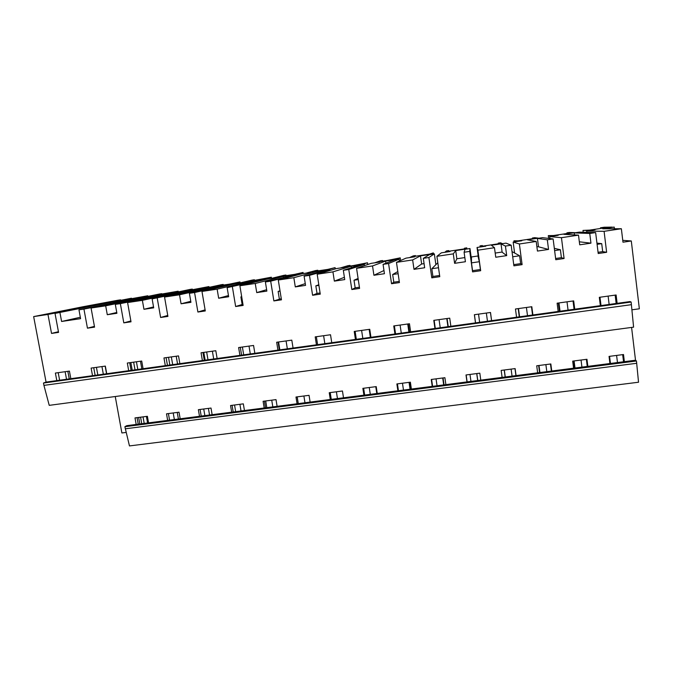 <?xml version="1.0" encoding="UTF-8"?>
<svg xmlns="http://www.w3.org/2000/svg" width="673" height="673" viewBox="0 0 673 673"><rect width="100%" height="100%" fill="white"/><g stroke="black" fill="none" stroke-linecap="round" stroke-linejoin="round"><path stroke-width="1.01" d="M138.243 424.192L137.073 417.639M623.543 361.78L622.676 354.637M587.26 366.44L586.368 359.348M551.389 371.059L550.472 364M515.922 375.618L514.98 368.611M467.129 381.894L466.153 374.945M432.596 386.336L431.603 379.429M398.45 390.727L397.432 383.862M364.673 395.068L363.639 388.245M331.267 399.367L330.207 392.586M298.223 403.615L297.146 396.877M265.541 407.821L264.439 401.116M233.203 411.977L232.084 405.314M201.21 416.091L200.074 409.47M169.562 420.162L168.401 413.575M502.268 243.702L491.366 245.216L494.47 247.706L495.757 257.237L506.702 255.622L505.423 246.066L511.169 245.208L513.903 265.843L522.105 264.649L519.379 243.979L536.204 241.464L537.449 251.071L548.545 249.431L547.309 239.807L553.122 238.932L555.78 259.728L564.083 258.516L561.45 237.687L578.502 235.138L579.705 244.821L590.944 243.155L589.75 233.455L595.647 232.58L598.213 253.528L606.634 252.291L604.085 231.319L621.364 228.736L602.756 228.795L614.205 227.079L607.643 227.928L612.085 227.112L604.211 227.23L600.484 227.794L605.448 227.735L589.716 230.099L582.986 230.418L583.213 232.244M600.484 227.794L600.568 228.467M120.585 299.847L47.968 314.459L33.65 316.596L83.402 306.669L117.632 300.284L120.585 299.847L120.669 300.293M131.487 298.206L110.767 302.295L130.007 299.409L147.749 295.767L126.751 299.561L119.415 300.654L131.487 298.206L131.597 298.829M147.749 295.767L147.867 296.431M161.848 294.294L161.739 293.664L159.686 293.975L91.074 308.015L94.565 327.137L87.448 328.172L83.94 309.084L131.252 299.695M152.359 296.574L152.266 296.078L178.168 291.199L150.685 295.969L161.739 293.664M178.168 291.199L178.295 291.939M192.419 289.701L192.31 289.079L190.232 289.39L127.584 302.556L142.373 300.343L143.946 309.286L153.696 307.847L152.123 298.888L195.969 289.634L196.045 290.071M184.612 291.804L184.511 291.241L208.908 286.58L197.29 288.969L182.29 291.224L192.31 289.079M208.908 286.58L209.051 287.421M223.301 285.074L223.192 284.435L221.097 284.755L164.549 297.029L167.913 316.411L160.611 317.479L157.23 298.122M217.219 286.992L217.11 286.353L227.062 284.856L239.958 281.92L229.4 284.157L214.233 286.429L223.192 284.435M239.958 281.92L240.118 282.896M254.503 280.389L254.402 279.749L252.274 280.069L240.042 282.912L243.592 282.492L235.415 283.712L201.976 291.434L217.143 289.163L218.666 298.232L228.66 296.759L227.146 287.674L262.184 279.699L262.285 280.296M250.196 282.155L250.07 281.407L260.131 279.901L271.345 277.209L254.175 280.439L246.52 281.583L254.402 279.749M271.345 277.209L271.522 278.302M286.033 275.661L285.932 275.021L283.787 275.341L273.255 277.932L277.049 277.469L268.788 278.715L239.891 285.764L243.13 305.424L235.643 306.518L232.387 286.883M283.535 277.31L283.392 276.41L293.571 274.878L303.052 272.447L294.665 274.365L279.16 276.687L285.932 275.021M303.052 272.447L303.229 273.549M317.9 270.874L317.799 270.235L315.629 270.563L306.838 272.893L310.884 272.397L302.522 273.65L278.286 280.027L293.84 277.697L295.296 286.9L305.55 285.377L304.103 276.166L309.479 275.358L329.896 269.545L330.031 270.462M317.269 272.472L317.092 271.354L327.381 269.814L335.104 267.635L327.835 269.385L312.163 271.741L317.799 270.235M335.104 267.635L335.297 268.922M350.103 266.045L350.002 265.398L347.815 265.726L340.799 267.804L345.089 267.265L336.635 268.535L317.168 274.214L320.272 294.143L312.592 295.27L309.479 275.358M351.39 267.719L351.163 266.247L361.569 264.682L367.492 262.773L353.434 265.549L345.518 266.735L350.002 265.398M367.492 262.773L367.752 264.514M382.643 261.166L382.55 260.51L380.338 260.846L375.139 262.647L379.69 262.083L371.143 263.362L356.564 268.325L372.531 265.936L373.919 275.265L384.443 273.709L383.063 264.363L388.573 263.538L399.139 259.164L399.417 261.057M385.94 263.219L385.621 261.074L396.145 259.5L400.225 257.86L387.253 260.476L379.252 261.671L382.55 260.51M400.225 257.86L400.612 260.527M415.535 256.228L415.443 255.572L413.205 255.908L409.865 257.439L414.686 256.834L406.038 258.129L396.473 262.352L399.426 282.576L391.543 283.728L388.573 263.538M424.074 263.639L421.643 264.001L420.474 255.849L431.115 254.251L433.311 252.888L429.551 254.125L421.441 255.345L413.357 256.556L415.443 255.572M433.311 252.888L433.471 254.015M448.782 251.239L448.689 250.583L446.435 250.92L444.988 252.173L450.077 251.525L441.337 252.838L436.903 256.312L453.291 253.864L454.612 263.328L465.413 261.73L464.101 252.249L469.762 251.399L469.973 248.539L471.47 259.399M464.841 257.582L456.858 258.769L455.714 250.566L466.482 248.951L466.751 247.866L464.479 248.211L464.219 248.926L447.839 251.382L448.689 250.583M466.751 247.866L466.911 249.002M502.251 243.584L500.561 242.793L498.264 243.138L499.273 243.668L482.709 246.15L482.297 245.536L480.017 245.881L480.169 247.008M498.264 243.138L498.348 243.803M536.204 241.464L527.43 239.807L538.442 238.158L534.732 237.662L532.41 238.015L534.732 238.343L526.345 239.605L517.974 240.858L513.97 240.783L514.122 241.918M532.41 238.015L532.494 238.679M578.502 235.138L563.907 234.339L575.053 232.665L569.282 232.479L566.935 232.824L570.586 232.967L553.643 235.508L548.293 235.626L548.646 238.402M566.935 232.824L567.019 233.497M124.884 426.716L129.468 445.921L638.534 382.23L636.456 360.989L124.884 426.716L126.709 425.673L136.182 424.453L135.004 417.908L147.387 416.301L148.556 422.863L167.67 420.406L166.517 413.819L179.026 412.196L180.179 418.799L199.502 416.309L198.358 409.689L211.011 408.048L212.138 414.686L231.672 412.179L230.553 405.516L243.332 403.85L244.45 410.53L264.195 407.989L263.093 401.293L276.014 399.611L277.108 406.332L297.071 403.766L295.985 397.02L309.05 395.329L310.127 402.084L330.3 399.493L329.24 392.712L342.456 390.996L343.508 397.793L363.908 395.169L362.865 388.346L376.224 386.613L377.25 393.453L397.886 390.794L396.868 383.938L410.37 382.18L411.38 389.061L432.234 386.378L431.242 379.471L444.895 377.704L445.888 384.628L466.978 381.911L466.002 374.962L479.815 373.17L480.783 380.136L502.108 377.393L501.158 370.402L515.131 368.594L516.065 375.601L537.643 372.825L536.718 365.792L550.842 363.958L551.759 371.008L573.581 368.198L572.681 361.123L586.965 359.273L587.857 366.364L609.931 363.529L609.048 356.404L623.509 354.528L624.367 361.67L635.514 360.232L631.585 327.423M141.751 423.738L140.573 417.184M138.663 417.437L139.833 423.99M143.029 416.873L144.199 423.426M110.767 302.295L110.944 303.262M47.968 314.459L51.535 333.421L58.442 331.705M125.271 428.81L636.734 363.285M136.182 424.453L148.556 422.863M595.067 229.779L589.598 230.603M558.22 235.306L552.819 236.114M548.545 249.431L538.089 246.688L536.903 246.865M521.811 240.766L516.469 241.565M506.702 255.622L501.949 252.064L495.193 253.065M485.813 246.167L480.53 246.957M126.162 432.419L121.88 432.966L115.251 396.523M635.514 360.232L636.456 360.989M609.931 363.529L624.367 361.67M573.581 368.198L587.857 366.364M537.643 372.825L551.759 371.008M502.108 377.393L516.065 375.601M466.978 381.911L480.783 380.136M432.234 386.378L445.888 384.628M397.886 390.794L411.38 389.061M363.908 395.169L377.25 393.453M330.3 399.493L343.508 397.793M297.071 403.766L310.127 402.084M264.195 407.989L277.108 406.332M231.672 412.179L244.45 410.53M199.502 416.309L212.138 414.686M167.67 420.406L180.179 418.799M55.018 313.408L109.951 302.53L55.018 313.408L58.568 332.395L51.535 333.421M109.951 302.53L110.12 303.43M131.193 299.342L78.96 309.824L80.583 318.666L61.596 321.475L80.323 317.261M106.729 373.734L105.341 366.104L91.124 368.081L92.529 375.694L630.079 301.563L631.139 302.042L633.596 327.154L49.23 405.356L43.93 385.385L631.451 304.667M95.129 375.332L93.732 367.719M33.65 316.596L46.067 382.096L43.484 383.03L631.139 302.042M46.067 382.096L92.529 375.694M70.833 378.689L69.42 371.101L55.379 373.061L56.801 380.624M59.628 380.228L58.206 372.665M61.596 321.475L59.956 312.667M78.96 309.824L83.94 309.084M66.534 379.278L65.113 371.706M69.26 378.899L67.847 371.319M96.424 367.34L97.821 374.962M101.943 366.575L103.331 374.205M130.848 362.554L132.228 370.217M616.165 303.481L615.147 295.119M574.077 309.286L573.034 300.982M532.553 315.014L531.468 306.77M491.559 320.668L490.449 312.482M475.55 322.872L474.423 314.712M435.296 328.424L434.144 320.323M395.564 333.901L394.378 325.858M356.328 339.31L355.117 331.326M317.597 344.652L316.352 336.719M279.354 349.926L278.084 342.052M241.59 355.134L240.286 347.31M204.289 360.282L202.968 352.509M167.459 365.363L166.105 357.641M131.075 370.377L129.696 362.713M43.93 385.385L43.484 383.03M87.448 328.172L94.43 326.371M617.124 303.346L616.115 294.984L599.315 297.323L600.35 305.66M621.364 228.736L622.979 242.196L631.299 240.968L639.35 308.798L631.939 309.816M494.47 247.706L477.872 250.188L480.673 270.706L472.581 271.884L469.762 251.399M436.903 256.312L439.78 276.679L431.797 277.848L428.903 257.507L434.354 253.881L435.885 264.674M420.474 255.849L412.642 259.938L414.004 269.335L424.663 267.753L423.317 258.339L428.903 257.507M412.642 259.938L396.473 262.352M356.564 268.325L359.592 288.397L351.819 289.533L348.774 269.486L364.32 264.388L364.505 265.616M351.163 266.247L332.933 271.858L334.355 281.121L344.744 279.581L343.323 270.302L348.774 269.486M332.933 271.858L317.168 274.214M278.286 280.027L281.457 299.822L273.869 300.924L270.689 281.163L295.851 274.651L295.969 275.375M283.392 276.41L255.252 283.468L256.733 292.604L266.861 291.106L265.381 281.953L270.689 281.163M255.252 283.468L239.891 285.764M201.976 291.434L205.282 310.951L197.896 312.028L194.573 292.536L228.896 284.696L228.98 285.201M217.11 286.353L179.523 294.791L181.071 303.792L190.939 302.337L189.399 293.31L194.573 292.536M179.523 294.791L164.549 297.029M127.584 302.556L131.016 321.803L123.798 322.863L120.358 303.632L163.472 294.9M152.266 296.078L105.678 305.828L107.285 314.712L116.909 313.29L115.31 304.389L120.358 303.632M105.678 305.828L91.074 308.015M128.694 370.705L127.315 363.041L141.709 361.039L143.071 368.72M165.306 365.658L163.96 357.943L178.522 355.908L179.868 363.647M202.38 360.543L201.059 352.778L215.806 350.717L217.127 358.507M239.924 355.369L238.621 347.546L253.561 345.459L254.848 353.308M277.941 350.12L276.67 342.246L291.796 340.143L293.058 348.042M316.445 344.812L315.2 336.879L330.519 334.75L331.755 342.7M355.437 339.436L354.225 331.444L369.746 329.29L370.949 337.299M394.942 333.993L393.747 325.942L409.47 323.755L410.648 331.823M434.951 328.474L433.791 320.365L449.724 318.152L450.868 326.279M475.491 322.88L474.364 314.72L490.499 312.474L491.61 320.659M516.561 317.219L515.468 309L531.813 306.72L532.898 314.964M558.178 311.481L557.118 303.195L573.682 300.89L574.734 309.193M589.582 230.486L582.986 230.418M604.085 231.319L586.654 231.041L595.05 229.67M614.205 227.079L614.407 228.753M606.634 252.291L602.688 251.618L598.061 252.299M586.814 232.345L586.654 231.041M631.299 240.968L622.752 240.345M574.49 234.919L574.237 232.908L579.344 232.143L595.647 232.58M116.766 312.491L107.285 314.712M173.205 412.953L174.357 419.548M115.31 304.389L163.404 294.513M136.434 361.771L137.805 369.452M123.798 322.863L130.865 320.962M184.511 291.241L142.373 300.343M153.537 306.947L143.946 309.286M203.726 408.991L204.861 415.62M152.123 298.888L195.969 289.634M171.337 356.909L172.683 364.64M160.611 317.479L167.754 315.452M190.77 301.311L181.071 303.792M234.557 404.995L235.676 411.657M189.399 293.31L228.896 284.696M206.661 351.996L207.982 359.769M197.896 312.028L205.097 309.849M250.07 281.407L217.143 289.163M228.458 295.556L218.666 298.232M265.717 400.948L266.811 407.653M227.146 287.674L262.184 279.699M242.398 347.016L243.693 354.848M235.643 306.518L242.936 304.272M266.634 289.684L256.733 292.604M297.197 396.868L298.274 403.607M265.381 281.953L295.851 274.651M278.572 341.985L279.842 349.859M273.869 300.924L281.272 298.661M317.092 271.354L293.84 277.697M305.273 283.627L295.296 286.9M304.103 276.166L325.177 270.252L329.896 269.545M312.592 295.27L317.017 293.428L320.096 292.982M344.399 277.318L334.355 281.121M343.323 270.302L359.55 265.103L364.32 264.388M351.819 289.533L355.167 287.842L359.416 287.228M385.621 261.074L372.531 265.936M383.972 270.521L373.919 275.265M383.063 264.363L394.319 259.887L399.139 259.164M391.543 283.728L393.798 282.189L399.257 281.39M421.643 264.001L414.004 269.335M423.317 258.339L429.475 254.613L434.354 253.881M431.797 277.848L432.924 276.468L439.612 275.484M455.714 250.566L453.291 253.864M456.858 258.769L454.612 263.328M477.872 250.188L477.039 247.479L478.52 258.356M477.039 247.479L485.797 246.049M464.101 252.249L465.043 249.279L469.973 248.539M472.581 271.884L472.547 270.664L480.404 269.52L480.673 270.706M480.514 246.848L480.017 245.881M519.379 243.979L513.154 242.07L514.601 253.014M513.154 242.07L521.794 240.656M502.134 252.207L501.023 243.887L506.012 243.138L511.169 245.208M505.423 246.066L501.023 243.887M516.452 241.456L513.97 240.783M522.105 264.649L520.641 263.631L513.743 264.64M561.45 237.687L549.69 236.585L549.942 238.562M549.69 236.585L558.211 235.188M538.501 246.798L537.416 238.427L542.463 237.67L553.122 238.932M547.309 239.807L537.416 238.427M552.802 236.004L548.293 235.626M590.944 243.155L579.327 241.8M564.083 258.516L561.4 257.666L555.62 258.508M589.75 233.455L574.237 232.908M146.42 416.427L147.589 422.989M105.156 366.129L106.544 373.759M177.251 412.431L178.404 419.027M140.464 361.208L141.835 368.897M208.411 408.385L209.547 415.022M176.208 356.236L177.554 363.967M239.908 404.296L241.018 410.976M212.382 351.197L213.703 358.978M271.724 400.174L272.826 406.879M241.691 296.675L240.892 296.911L242.129 304.389M249.01 346.099L250.297 353.939M240.892 296.911L241.708 296.793M303.893 396.002L304.97 402.748M280.01 290.812L278.134 291.417L279.337 298.947M286.084 340.933L287.346 348.824M278.134 291.417L280.061 291.131M336.399 391.779L337.451 398.567M318.817 284.763L315.83 285.848L317.017 293.428M323.612 335.709L324.849 343.651M315.83 285.848L318.909 285.394M375.77 386.672L376.796 393.512M369.258 387.513L370.293 394.344M369.149 329.366L370.36 337.375M358.095 278.445L354.015 280.212L355.167 287.842M361.611 330.418L362.823 338.418M354.015 280.212L358.263 279.589M409.647 382.272L410.656 389.154M409.049 382.357L410.059 389.23M402.471 383.206L403.48 390.079M408.351 323.906L409.529 331.974M407.729 323.999L408.906 332.067M397.819 271.547L392.67 274.508L393.798 282.189M400.099 325.059L401.276 333.118M392.67 274.508L398.13 273.701M443.053 377.94L444.037 384.863M442.699 377.99L443.684 384.906M436.045 378.849L437.038 385.764M447.091 318.514L448.243 326.641M446.788 318.556L447.94 326.683M437.812 262.748L431.822 268.729L432.924 276.468M439.065 319.633L440.218 327.743M431.822 268.729L438.518 267.736M476.82 373.557L477.788 380.523M476.72 373.574L477.679 380.531M469.99 374.449L470.957 381.398M479.344 261.713L477.939 255.984L471.462 256.951L471.479 262.874L479.344 261.713L480.404 269.52M486.352 313.046L487.471 321.231M471.479 262.874L472.547 270.664M478.528 314.14L479.647 322.308M504.212 370.007L505.154 376.998M511.11 369.115L512.052 376.114M504.313 369.99L505.255 376.989M518.193 308.613L519.287 316.84M512.7 256.792L519.606 255.765L520.641 263.631M526.421 307.468L527.506 315.704M519.606 255.765L512.01 251.584M518.496 308.579L519.581 316.798M538.652 365.54L539.578 372.573M545.879 364.598L546.804 371.647M539.006 365.489L539.931 372.531M558.329 303.027L559.389 311.313M554.611 250.6L560.399 249.75L561.4 257.666M567.011 301.824L568.062 310.118M560.399 249.75L554.325 248.345M558.977 302.934L560.037 311.22M573.472 361.022L574.372 368.097M581.043 360.038L581.935 367.13M574.094 360.938L574.994 368.022M597.086 244.333L601.721 243.643L602.688 251.618M608.123 296.095L609.141 304.448M601.721 243.643L596.934 243.121M599.988 297.23L601.014 305.567M616.603 355.428L617.469 362.554M609.57 356.337L610.445 363.462M135.012 369.83L133.641 362.158M169.857 365.027L168.511 357.304M205.122 360.164L203.793 352.391"/></g></svg>
